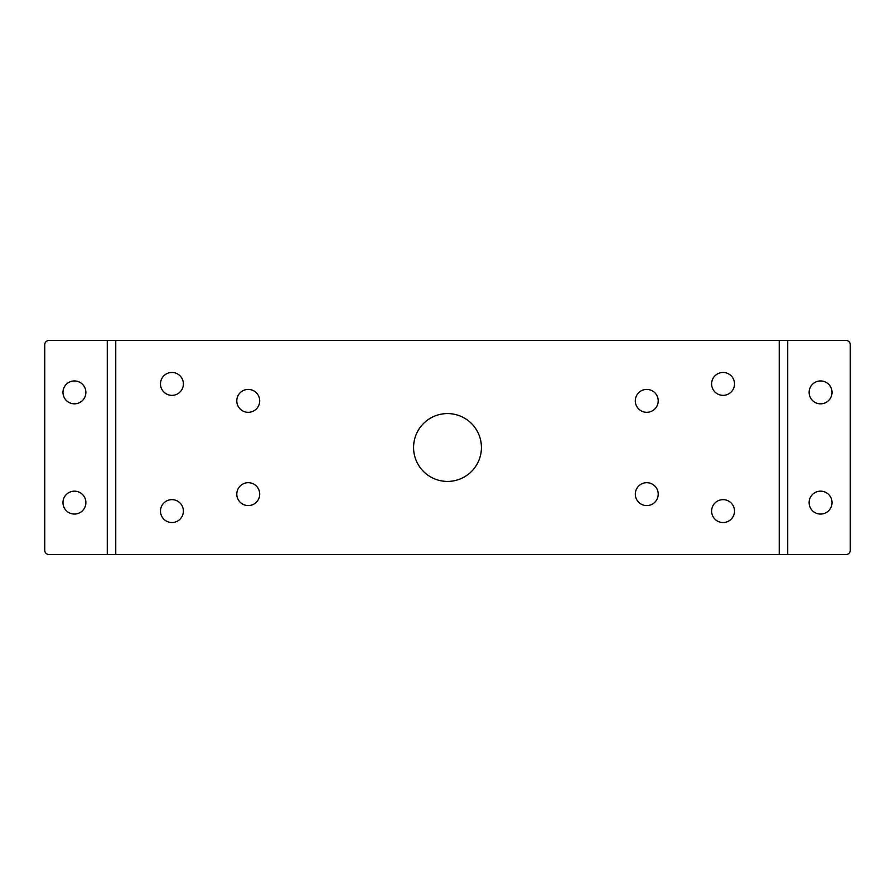 <?xml version="1.0" encoding="UTF-8"?>
<svg xmlns="http://www.w3.org/2000/svg" width="895" height="895" viewBox="0 0 895 895"><rect width="100%" height="100%" fill="white"/><g stroke="black" fill="none" stroke-linecap="round" stroke-linejoin="round"><path stroke-width="1.34" d="M62.974 392.39A11.445 11.445 0 0 1 74.43 380.946A11.445 11.445 0 0 1 85.875 392.39A11.445 11.445 0 0 1 74.43 403.835A11.445 11.445 0 0 1 62.974 392.39M62.974 502.61A11.445 11.445 0 0 1 74.43 491.165A11.445 11.445 0 0 1 85.875 502.61A11.445 11.445 0 0 1 74.43 514.054A11.445 11.445 0 0 1 62.974 502.61M183.385 511.09A11.445 11.445 0 0 0 171.929 499.645A11.445 11.445 0 0 0 160.485 511.09A11.445 11.445 0 0 0 171.929 522.535A11.445 11.445 0 0 0 183.385 511.09M183.385 383.91A11.445 11.445 0 0 0 171.929 372.465A11.445 11.445 0 0 0 160.485 383.91A11.445 11.445 0 0 0 171.929 395.355A11.445 11.445 0 0 0 183.385 383.91M259.695 400.87A11.445 11.445 0 0 0 248.239 389.414A11.445 11.445 0 0 0 236.795 400.87A11.445 11.445 0 0 0 248.239 412.315A11.445 11.445 0 0 0 259.695 400.87M259.695 494.129A11.445 11.445 0 0 0 248.239 482.685A11.445 11.445 0 0 0 236.795 494.129A11.445 11.445 0 0 0 248.239 505.585A11.445 11.445 0 0 0 259.695 494.129M658.205 494.129A11.445 11.445 0 0 0 646.761 482.685A11.445 11.445 0 0 0 635.305 494.129A11.445 11.445 0 0 0 646.761 505.585A11.445 11.445 0 0 0 658.205 494.129M658.205 400.87A11.445 11.445 0 0 0 646.761 389.414A11.445 11.445 0 0 0 635.305 400.87A11.445 11.445 0 0 0 646.761 412.315A11.445 11.445 0 0 0 658.205 400.87M734.515 383.91A11.445 11.445 0 0 0 723.071 372.465A11.445 11.445 0 0 0 711.615 383.91A11.445 11.445 0 0 0 723.071 395.355A11.445 11.445 0 0 0 734.515 383.91M734.515 511.09A11.445 11.445 0 0 0 723.071 499.645A11.445 11.445 0 0 0 711.615 511.09A11.445 11.445 0 0 0 723.071 522.535A11.445 11.445 0 0 0 734.515 511.09M809.125 502.61A11.445 11.445 0 0 1 820.57 491.165A11.445 11.445 0 0 1 832.026 502.61A11.445 11.445 0 0 1 820.57 514.054A11.445 11.445 0 0 1 809.125 502.61M809.125 392.39A11.445 11.445 0 0 1 820.57 380.946A11.445 11.445 0 0 1 832.026 392.39A11.445 11.445 0 0 1 820.57 403.835A11.445 11.445 0 0 1 809.125 392.39M481.42 447.5A33.92 33.92 0 0 0 447.5 413.579A33.92 33.92 0 0 0 413.579 447.5A33.92 33.92 0 0 0 447.5 481.42A33.92 33.92 0 0 0 481.42 447.5M107.277 554.542L48.99 554.542A4.24 4.24 0 0 1 44.75 550.302L44.75 344.698A4.24 4.24 0 0 1 48.99 340.458L846.01 340.458A4.24 4.24 0 0 1 850.25 344.698L850.25 550.302A4.24 4.24 0 0 1 846.01 554.542L787.723 554.542L787.723 340.458L787.723 554.542L107.277 554.542L107.277 340.458M779.243 554.542L779.243 340.458M115.757 554.542L115.757 340.458"/></g></svg>

